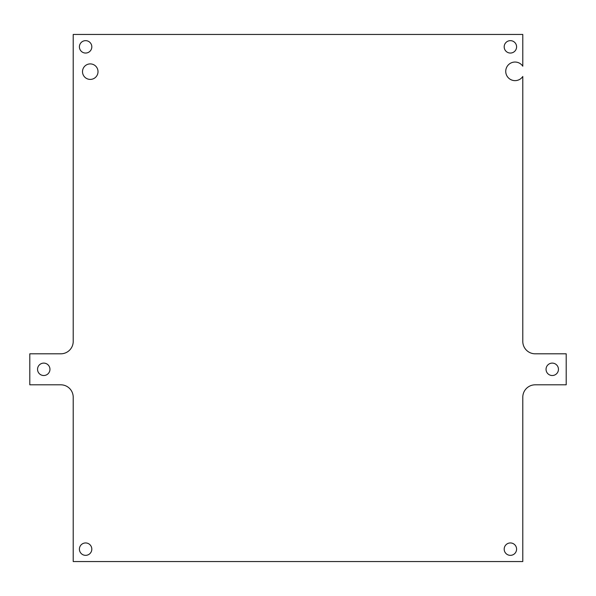 <?xml version="1.0" encoding="UTF-8"?>
<svg xmlns="http://www.w3.org/2000/svg" width="596" height="596" viewBox="0 0 596 596"><rect width="100%" height="100%" fill="white"/><g stroke="black" fill="none" stroke-linecap="round" stroke-linejoin="round"><path stroke-width="0.89" d="M85.608 40.655A6.198 6.198 0 0 0 79.41 46.853A6.198 6.198 0 0 0 85.608 53.051A6.198 6.198 0 0 0 91.814 46.853A6.198 6.198 0 0 0 85.608 40.655M85.608 542.949A6.198 6.198 0 0 0 79.41 549.147A6.198 6.198 0 0 0 85.608 555.345A6.198 6.198 0 0 0 91.814 549.147A6.198 6.198 0 0 0 85.608 542.949M510.392 542.949A6.198 6.198 0 0 0 504.186 549.147A6.198 6.198 0 0 0 510.392 555.345A6.198 6.198 0 0 0 516.59 549.147A6.198 6.198 0 0 0 510.392 542.949M510.392 40.655A6.198 6.198 0 0 0 504.186 46.853A6.198 6.198 0 0 0 510.392 53.051A6.198 6.198 0 0 0 516.59 46.853A6.198 6.198 0 0 0 510.392 40.655M515.041 62.044A9.305 9.305 0 0 0 505.736 71.349A9.305 9.305 0 0 0 522.789 76.489L522.789 341.411A12.404 12.404 0 0 0 535.193 353.808L566.2 353.808L566.2 384.815L535.193 384.815A12.404 12.404 0 0 0 522.789 397.219L522.789 561.551L73.211 561.551L73.211 397.219A12.404 12.404 0 0 0 60.807 384.815L29.8 384.815L29.8 353.808L60.807 353.808A12.404 12.404 0 0 0 73.211 341.411L73.211 34.449L522.789 34.449L522.789 66.208A9.305 9.305 0 0 0 515.041 62.044M90.264 63.906A7.748 7.748 0 0 0 82.509 71.654A7.748 7.748 0 0 0 90.264 79.41A7.748 7.748 0 0 0 98.012 71.654A7.748 7.748 0 0 0 90.264 63.906M43.754 363.113A6.198 6.198 0 0 0 37.548 369.311A6.198 6.198 0 0 0 43.754 375.517A6.198 6.198 0 0 0 49.952 369.311A6.198 6.198 0 0 0 43.754 363.113M552.246 363.113A6.198 6.198 0 0 0 546.048 369.311A6.198 6.198 0 0 0 552.246 375.517A6.198 6.198 0 0 0 558.452 369.311A6.198 6.198 0 0 0 552.246 363.113"/></g></svg>
